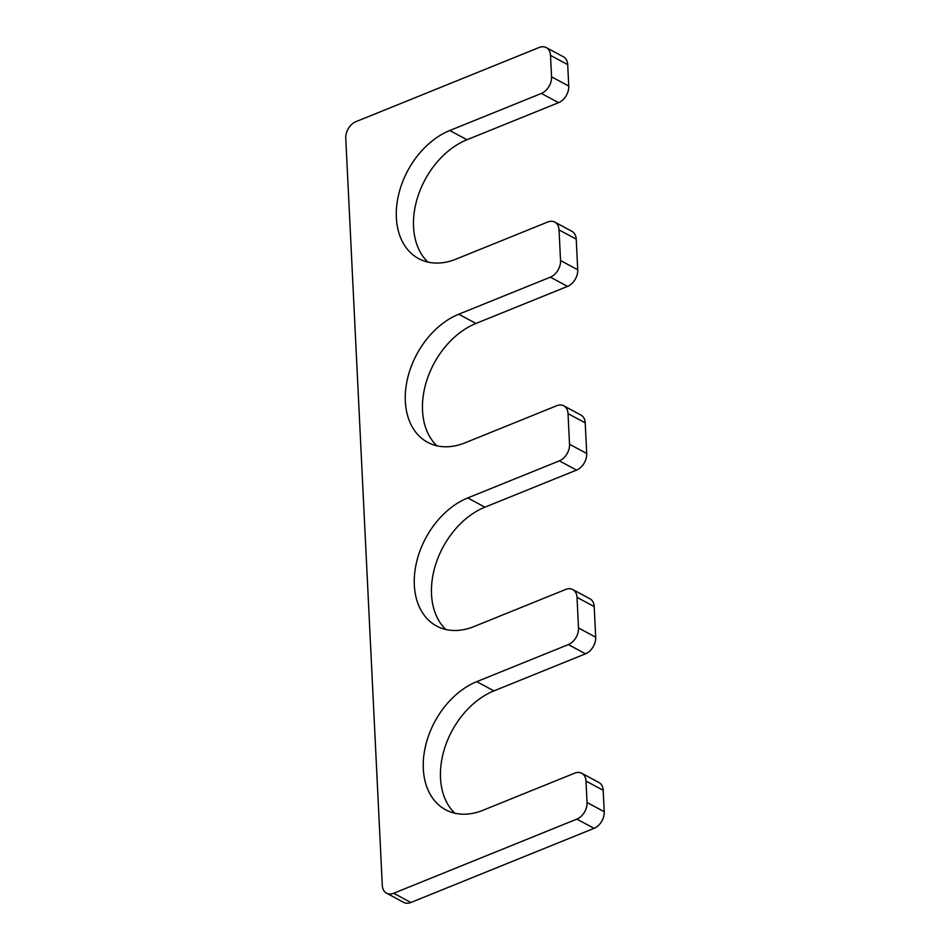 <?xml version="1.0" encoding="UTF-8"?>
<svg xmlns="http://www.w3.org/2000/svg" width="950" height="950" viewBox="0 0 950 950"><rect width="100%" height="100%" fill="white"/><g stroke="black" fill="none" stroke-linecap="round" stroke-linejoin="round"><path stroke-width="1.43" d="M554.8 222.122A13.799 9.761 -61.8 0 1 559.039 229.912L560.536 260.538A13.799 9.761 -61.8 0 1 550.359 277.151L458.767 314.224A72.438 51.217 -61.8 0 0 407.728 377.815A72.438 51.217 -61.8 0 0 427.642 442.332A72.438 51.217 -61.8 0 0 465.061 442.831L556.653 405.745A13.799 9.761 -61.8 0 1 563.778 405.84A13.799 9.761 -61.8 0 1 568.029 413.63L569.525 444.256A13.799 9.761 -61.8 0 1 559.348 460.857L467.756 497.942A72.438 51.217 118.2 0 0 416.718 561.533A72.438 51.217 118.2 0 0 436.632 626.05A72.438 51.217 118.2 0 0 474.038 626.549L565.642 589.463A13.799 9.761 -61.8 0 1 572.767 589.558A13.799 9.761 -61.8 0 1 577.018 597.348L578.514 627.974A13.799 9.761 -61.8 0 1 568.337 644.575L476.734 681.661A72.438 51.217 118.2 0 0 425.707 745.251A72.438 51.217 118.2 0 0 445.609 809.768A72.438 51.217 118.2 0 0 483.027 810.255L574.619 773.181A13.799 9.761 -61.8 0 1 581.744 773.276A13.799 9.761 -61.8 0 1 585.996 781.066L587.041 802.501A13.799 9.761 -61.8 0 1 576.864 819.114L393.68 893.273A13.799 9.761 -61.8 0 1 386.555 893.178A13.799 9.761 -61.8 0 1 382.304 885.388L345.764 138.273A13.799 9.761 -61.8 0 1 355.941 121.659L539.137 47.5A13.799 9.761 -61.8 0 1 546.262 47.595A13.799 9.761 -61.8 0 1 550.501 55.385L551.558 76.819A13.799 9.761 -61.8 0 1 541.381 93.433L449.777 130.506A72.438 51.217 -61.8 0 0 398.751 194.097A72.438 51.217 -61.8 0 0 418.653 258.626A72.438 51.217 -61.8 0 0 456.071 259.113L547.663 222.027A13.799 9.761 -61.8 0 1 554.8 222.122L571.983 231.361A13.799 9.761 -61.8 0 1 576.234 239.151L577.731 269.764A13.799 9.761 -61.8 0 1 567.554 286.377L475.962 323.451A72.438 51.217 -61.8 0 0 426.752 380.522A72.438 51.217 -61.8 0 0 436.858 445.787M449.777 130.506L466.973 139.745A72.438 51.217 -61.8 0 0 417.774 196.804A72.438 51.217 -61.8 0 0 427.88 262.069M466.973 139.745L558.564 102.659A13.799 9.761 -61.8 0 0 568.741 86.046L567.696 64.612A13.799 9.761 -61.8 0 0 563.445 56.822L546.262 47.595M386.555 893.178L403.738 902.405A13.799 9.761 -61.8 0 0 410.863 902.5L594.059 828.341A13.799 9.761 -61.8 0 0 604.236 811.727L603.191 790.293A13.799 9.761 -61.8 0 0 598.939 782.503L581.744 773.276M454.836 813.212A72.438 51.217 118.2 0 1 444.731 747.959A72.438 51.217 118.2 0 1 493.929 690.887L585.521 653.814A13.799 9.761 -61.8 0 0 595.697 637.201L594.201 606.575A13.799 9.761 -61.8 0 0 589.95 598.785L572.767 589.558M445.847 629.506A72.438 51.217 118.2 0 1 435.741 564.241A72.438 51.217 118.2 0 1 484.939 507.169L576.543 470.096A13.799 9.761 -61.8 0 0 586.72 453.483L585.212 422.869A13.799 9.761 -61.8 0 0 580.972 415.067L563.778 405.84M541.381 93.433L558.564 102.659M551.558 76.819L568.741 86.046M550.501 55.385L567.696 64.612M393.68 893.273L410.863 902.5M576.864 819.114L594.059 828.341M587.041 802.501L604.236 811.727M585.996 781.066L603.191 790.293M476.734 681.661L493.929 690.887M568.337 644.575L585.521 653.814M578.514 627.974L595.697 637.201M577.018 597.348L594.201 606.575M467.756 497.942L484.939 507.169M559.348 460.857L576.543 470.096M569.525 444.256L586.72 453.483M568.029 413.63L585.212 422.869M458.767 314.224L475.962 323.451M550.359 277.151L567.554 286.377M560.536 260.538L577.731 269.764M559.039 229.912L576.234 239.151"/></g></svg>
